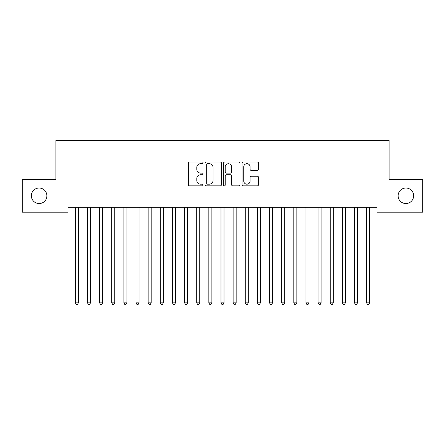 <?xml version="1.0" encoding="UTF-8"?>
<svg xmlns="http://www.w3.org/2000/svg" width="445" height="445" viewBox="0 0 445 445"><rect width="100%" height="100%" fill="white"/><g stroke="black" fill="none" stroke-linecap="round" stroke-linejoin="round"><path stroke-width="0.67" d="M203.081 162.864A0.834 0.834 0 0 0 202.247 162.03L189.592 162.03A1.19 1.19 0 0 0 188.402 163.22L188.402 184.664A1.19 1.19 0 0 0 189.592 185.854L202.247 185.854A0.834 0.834 0 0 0 203.081 185.02A0.834 0.834 0 0 0 202.247 184.186L200.612 184.186A3.81 3.81 0 0 1 196.796 180.375L196.796 178.59A3.81 3.81 0 0 1 200.612 174.774L202.247 174.774A0.834 0.834 0 0 0 203.081 173.945A0.834 0.834 0 0 0 202.247 173.111L200.612 173.111A3.81 3.81 0 0 1 196.796 169.295L196.796 167.509A3.81 3.81 0 0 1 200.612 163.699L202.247 163.699A0.834 0.834 0 0 0 203.081 162.864M398.114 195.789A7.765 7.765 0 0 0 405.879 203.554A7.765 7.765 0 0 0 413.65 195.789A7.765 7.765 0 0 0 405.879 188.018A7.765 7.765 0 0 0 398.114 195.789M31.35 195.789A7.765 7.765 0 0 0 39.121 203.554A7.765 7.765 0 0 0 46.886 195.789A7.765 7.765 0 0 0 39.121 188.018A7.765 7.765 0 0 0 31.35 195.789M257.316 170.429A1.19 1.19 0 0 0 258.506 169.239L258.506 163.22A1.19 1.19 0 0 0 257.316 162.03L243.259 162.03A1.19 1.19 0 0 0 242.069 163.22L242.069 184.664A1.19 1.19 0 0 0 243.259 185.854L257.316 185.854A1.19 1.19 0 0 0 258.506 184.664L258.506 177.399A1.19 1.19 0 0 0 257.316 176.203L251.297 176.203A1.19 1.19 0 0 0 250.107 177.399L250.107 180.998A3.187 3.187 0 0 1 246.919 184.186A3.187 3.187 0 0 1 243.732 180.998L243.732 166.886A3.187 3.187 0 0 1 246.919 163.699A3.187 3.187 0 0 1 250.107 166.886L250.107 169.239A1.19 1.19 0 0 0 251.297 170.429L257.316 170.429M376.998 207.32L68.002 207.32L68.002 212.17L22.25 212.17L22.25 179.402L55.87 179.402L55.87 140.57L389.13 140.57L389.13 179.402L422.75 179.402L422.75 212.17L376.998 212.17L376.998 207.32M221.46 163.22A1.19 1.19 0 0 0 220.264 162.03L206.207 162.03A1.19 1.19 0 0 0 205.017 163.22L205.017 184.664A1.19 1.19 0 0 0 206.207 185.854L220.264 185.854A1.19 1.19 0 0 0 221.46 184.664L221.46 163.22M224.736 162.03L238.793 162.03A1.19 1.19 0 0 1 239.983 163.22L239.983 184.664A1.19 1.19 0 0 1 238.793 185.854L232.774 185.854A1.19 1.19 0 0 1 231.584 184.664L231.584 175.97A1.19 1.19 0 0 0 230.393 174.774L226.399 174.774A1.19 1.19 0 0 0 225.209 175.97L225.209 185.02A0.834 0.834 0 0 1 224.375 185.854A0.834 0.834 0 0 1 223.54 185.02L223.54 163.22A1.19 1.19 0 0 1 224.736 162.03M207.52 163.699A0.834 0.834 0 0 0 206.686 164.533L206.686 183.351A0.834 0.834 0 0 0 207.52 184.186L209.245 184.186A3.81 3.81 0 0 0 213.06 180.375L213.06 167.509A3.81 3.81 0 0 0 209.245 163.699L207.52 163.699M231.584 166.942A3.187 3.187 0 0 0 228.396 163.754A3.187 3.187 0 0 0 225.209 166.942L225.209 171.915A1.19 1.19 0 0 0 226.399 173.111L230.393 173.111A1.19 1.19 0 0 0 231.584 171.915L231.584 166.942M78.381 207.948A1.213 1.213 0 0 1 78.47 207.498A1.213 1.213 0 0 0 78.381 207.948L78.381 302.856L75.344 302.856L75.344 207.948A1.213 1.213 0 0 0 75.261 207.498A1.213 1.213 0 0 1 75.344 207.948M78.381 302.856L77.469 304.43L76.256 304.43L75.344 302.856M87.392 207.498A1.213 1.213 0 0 1 87.481 207.948A1.213 1.213 0 0 0 87.392 207.498L87.326 207.32M99.53 207.498A1.213 1.213 0 0 1 99.619 207.948A1.213 1.213 0 0 0 99.53 207.498L99.458 207.32M90.674 207.32L90.608 207.498A1.213 1.213 0 0 0 90.519 207.948L90.519 302.856L87.481 302.856L87.481 207.948M90.519 302.856L89.606 304.43L88.394 304.43L87.481 302.856M102.812 207.32L102.739 207.498A1.213 1.213 0 0 0 102.656 207.948L102.656 302.856L99.619 302.856L99.619 207.948M102.656 302.856L101.744 304.43L100.531 304.43L99.619 302.856M111.667 207.498A1.213 1.213 0 0 1 111.756 207.948A1.213 1.213 0 0 0 111.667 207.498L111.595 207.32M123.805 207.498A1.213 1.213 0 0 1 123.894 207.948A1.213 1.213 0 0 0 123.805 207.498L123.732 207.32M114.949 207.32L114.877 207.498A1.213 1.213 0 0 0 114.788 207.948L114.788 302.856L111.756 302.856L111.756 207.948M114.788 302.856L113.881 304.43L112.668 304.43L111.756 302.856M127.086 207.32L127.014 207.498A1.213 1.213 0 0 0 126.925 207.948L126.925 302.856L123.894 302.856L123.894 207.948M126.925 302.856L126.018 304.43L124.8 304.43L123.894 302.856M135.942 207.498A1.213 1.213 0 0 1 136.031 207.948A1.213 1.213 0 0 0 135.942 207.498L135.87 207.32M139.224 207.32L139.151 207.498A1.213 1.213 0 0 0 139.062 207.948L139.062 302.856L136.031 302.856L136.031 207.948M139.062 302.856L138.15 304.43L136.938 304.43L136.031 302.856M148.079 207.498A1.213 1.213 0 0 1 148.163 207.948A1.213 1.213 0 0 0 148.079 207.498L148.007 207.32M151.356 207.32L151.289 207.498A1.213 1.213 0 0 0 151.2 207.948L151.2 302.856L148.163 302.856L148.163 207.948M151.2 302.856L150.288 304.43L149.075 304.43L148.163 302.856M160.211 207.498A1.213 1.213 0 0 1 160.3 207.948A1.213 1.213 0 0 0 160.211 207.498L160.144 207.32M163.493 207.32L163.421 207.498A1.213 1.213 0 0 0 163.337 207.948L163.337 302.856L160.3 302.856L160.3 207.948M163.337 302.856L162.425 304.43L161.212 304.43L160.3 302.856M175.469 207.948A1.213 1.213 0 0 1 175.558 207.498A1.213 1.213 0 0 0 175.469 207.948L175.469 302.856L172.438 302.856L172.438 207.948A1.213 1.213 0 0 0 172.349 207.498A1.213 1.213 0 0 1 172.438 207.948M175.469 302.856L174.562 304.43L173.35 304.43L172.438 302.856M187.606 207.948A1.213 1.213 0 0 1 187.695 207.498A1.213 1.213 0 0 0 187.606 207.948L187.606 302.856L184.575 302.856L184.575 207.948A1.213 1.213 0 0 0 184.486 207.498A1.213 1.213 0 0 1 184.575 207.948M187.606 302.856L186.7 304.43L185.482 304.43L184.575 302.856M196.623 207.498A1.213 1.213 0 0 1 196.712 207.948A1.213 1.213 0 0 0 196.623 207.498L196.551 207.32M199.905 207.32L199.833 207.498A1.213 1.213 0 0 0 199.744 207.948L199.744 302.856L196.712 302.856L196.712 207.948M199.744 302.856L198.832 304.43L197.619 304.43L196.712 302.856M211.881 207.948A1.213 1.213 0 0 1 211.97 207.498A1.213 1.213 0 0 0 211.881 207.948L211.881 302.856L208.844 302.856L208.844 207.948A1.213 1.213 0 0 0 208.761 207.498A1.213 1.213 0 0 1 208.844 207.948M211.881 302.856L210.969 304.43L209.756 304.43L208.844 302.856M220.892 207.498A1.213 1.213 0 0 1 220.981 207.948A1.213 1.213 0 0 0 220.892 207.498L220.826 207.32M224.174 207.32L224.108 207.498A1.213 1.213 0 0 0 224.019 207.948L224.019 302.856L220.981 302.856L220.981 207.948M224.019 302.856L223.106 304.43L221.894 304.43L220.981 302.856M233.03 207.498A1.213 1.213 0 0 1 233.119 207.948A1.213 1.213 0 0 0 233.03 207.498L232.958 207.32M236.312 207.32L236.239 207.498A1.213 1.213 0 0 0 236.156 207.948L236.156 302.856L233.119 302.856L233.119 207.948M236.156 302.856L235.244 304.43L234.031 304.43L233.119 302.856M245.167 207.498A1.213 1.213 0 0 1 245.256 207.948A1.213 1.213 0 0 0 245.167 207.498L245.095 207.32M248.449 207.32L248.377 207.498A1.213 1.213 0 0 0 248.288 207.948L248.288 302.856L245.256 302.856L245.256 207.948M248.288 302.856L247.381 304.43L246.168 304.43L245.256 302.856M260.425 207.948A1.213 1.213 0 0 1 260.514 207.498A1.213 1.213 0 0 0 260.425 207.948L260.425 302.856L257.394 302.856L257.394 207.948A1.213 1.213 0 0 0 257.305 207.498A1.213 1.213 0 0 1 257.394 207.948M260.425 302.856L259.518 304.43L258.3 304.43L257.394 302.856M272.562 207.948A1.213 1.213 0 0 1 272.651 207.498A1.213 1.213 0 0 0 272.562 207.948L272.562 302.856L269.531 302.856L269.531 207.948A1.213 1.213 0 0 0 269.442 207.498A1.213 1.213 0 0 1 269.531 207.948M272.562 302.856L271.65 304.43L270.438 304.43L269.531 302.856M284.7 207.948A1.213 1.213 0 0 1 284.789 207.498A1.213 1.213 0 0 0 284.7 207.948L284.7 302.856L281.663 302.856L281.663 207.948A1.213 1.213 0 0 0 281.579 207.498A1.213 1.213 0 0 1 281.663 207.948M284.7 302.856L283.788 304.43L282.575 304.43L281.663 302.856M296.837 207.948A1.213 1.213 0 0 1 296.921 207.498A1.213 1.213 0 0 0 296.837 207.948L296.837 302.856L293.8 302.856L293.8 207.948A1.213 1.213 0 0 0 293.711 207.498A1.213 1.213 0 0 1 293.8 207.948M296.837 302.856L295.925 304.43L294.712 304.43L293.8 302.856M305.849 207.498A1.213 1.213 0 0 1 305.938 207.948A1.213 1.213 0 0 0 305.849 207.498L305.776 207.32M309.13 207.32L309.058 207.498A1.213 1.213 0 0 0 308.969 207.948L308.969 302.856L305.938 302.856L305.938 207.948M308.969 302.856L308.062 304.43L306.85 304.43L305.938 302.856M317.986 207.498A1.213 1.213 0 0 1 318.075 207.948A1.213 1.213 0 0 0 317.986 207.498L317.914 207.32M321.268 207.32L321.195 207.498A1.213 1.213 0 0 0 321.106 207.948L321.106 302.856L318.075 302.856L318.075 207.948M321.106 302.856L320.2 304.43L318.982 304.43L318.075 302.856M333.244 207.948A1.213 1.213 0 0 1 333.333 207.498A1.213 1.213 0 0 0 333.244 207.948L333.244 302.856L330.212 302.856L330.212 207.948A1.213 1.213 0 0 0 330.123 207.498A1.213 1.213 0 0 1 330.212 207.948M333.244 302.856L332.332 304.43L331.119 304.43L330.212 302.856M345.381 207.948A1.213 1.213 0 0 1 345.47 207.498A1.213 1.213 0 0 0 345.381 207.948L345.381 302.856L342.344 302.856L342.344 207.948A1.213 1.213 0 0 0 342.261 207.498A1.213 1.213 0 0 1 342.344 207.948M345.381 302.856L344.469 304.43L343.256 304.43L342.344 302.856M357.519 207.948A1.213 1.213 0 0 1 357.608 207.498A1.213 1.213 0 0 0 357.519 207.948L357.519 302.856L354.481 302.856L354.481 207.948A1.213 1.213 0 0 0 354.392 207.498A1.213 1.213 0 0 1 354.481 207.948M357.519 302.856L356.606 304.43L355.394 304.43L354.481 302.856M369.656 207.948A1.213 1.213 0 0 1 369.739 207.498A1.213 1.213 0 0 0 369.656 207.948L369.656 302.856L366.619 302.856L366.619 207.948A1.213 1.213 0 0 0 366.53 207.498A1.213 1.213 0 0 1 366.619 207.948M369.656 302.856L368.744 304.43L367.531 304.43L366.619 302.856"/></g></svg>
